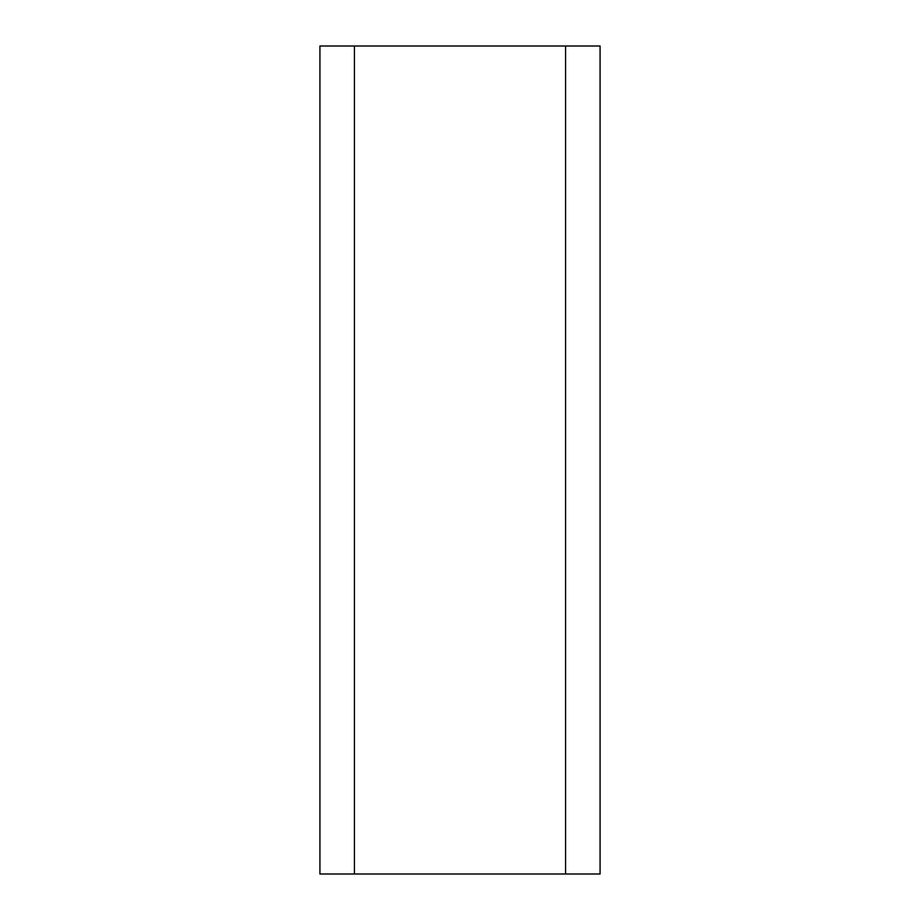 <?xml version="1.0" encoding="UTF-8"?>
<svg xmlns="http://www.w3.org/2000/svg" width="920" height="920" viewBox="0 0 920 920"><rect width="100%" height="100%" fill="white"/><g stroke="black" fill="none" stroke-linecap="round" stroke-linejoin="round"><path stroke-width="1.38" d="M319.93 874L600.07 874L600.07 46L319.93 46L319.93 874M600.07 46L600.07 874M354.43 874L354.43 46M565.57 46L565.57 874"/></g></svg>

